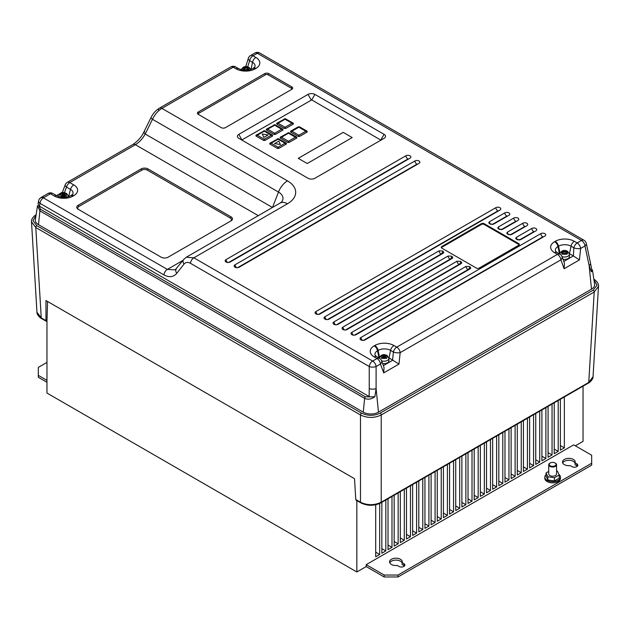 <?xml version="1.0" encoding="UTF-8"?>
<svg xmlns="http://www.w3.org/2000/svg" width="630" height="630" viewBox="0 0 630 630"><rect width="100%" height="100%" fill="white"/><g stroke="black" fill="none" stroke-linecap="round" stroke-linejoin="round"><path stroke-width="0.94" d="M555.4 463.168L555.054 462.971A3.426 1.977 0 0 0 550.218 462.971A3.426 1.977 0 0 0 550.218 465.767A3.426 1.977 0 0 0 555.054 465.767A3.426 1.977 0 0 0 555.054 462.971L555.4 463.168A3.914 2.26 180 0 1 556.55 464.767A3.914 2.26 180 0 1 554.132 466.854A3.914 2.26 180 0 1 549.872 466.365A3.914 2.26 180 0 1 548.722 464.767A3.914 2.26 180 0 1 549.872 463.168A3.914 2.26 180 0 1 550.053 463.074M548.722 464.767L548.722 473.957A3.914 2.26 0 0 0 549.872 475.548A3.914 2.26 0 0 0 554.132 476.044A3.914 2.26 0 0 0 556.55 473.957L556.55 464.767M546.06 474.705A7.828 4.52 0 0 0 544.808 477.146A7.828 4.52 0 0 0 547.1 480.344A7.828 4.52 0 0 0 555.628 481.32A7.828 4.52 0 0 0 560.464 477.146A7.828 4.52 0 0 0 559.007 474.524M544.808 477.146L544.808 478.343A7.828 4.52 0 0 0 547.1 481.541A7.828 4.52 0 0 0 555.628 482.517A7.828 4.52 0 0 0 560.464 478.343L560.464 477.146M575.064 463.152A6.355 3.67 0 0 0 573.347 461.349A6.355 3.67 0 0 0 562.716 462.987M575.064 462.814A6.355 3.67 0 0 0 575.214 462.026A6.355 3.67 0 0 0 573.347 459.427A6.355 3.67 0 0 0 566.417 458.632A6.355 3.67 0 0 0 562.495 462.026A6.355 3.67 0 0 0 564.354 464.625A6.355 3.67 0 0 0 570.221 465.609L571.961 466.617A3.426 1.977 0 0 0 575.694 467.05A3.426 1.977 0 0 0 577.812 465.224A3.426 1.977 0 0 0 576.804 463.822L575.064 462.814L575.064 464.735L576.804 465.743A3.426 1.977 0 0 1 577.379 466.176M389.789 562.818A6.355 3.67 180 0 1 400.428 561.188A6.355 3.67 180 0 1 402.137 562.992M402.137 562.653L403.885 563.661A3.426 1.977 180 0 1 404.885 565.055A3.426 1.977 180 0 1 402.775 566.882A3.426 1.977 180 0 1 399.042 566.457L397.294 565.449A6.355 3.67 180 0 1 391.435 564.456A6.355 3.67 180 0 1 389.568 561.865A6.355 3.67 180 0 1 393.498 558.471A6.355 3.67 180 0 1 400.428 559.267A6.355 3.67 180 0 1 402.286 561.865A6.355 3.67 180 0 1 402.137 562.653L402.137 564.567L403.885 565.575A3.426 1.977 180 0 1 404.452 566.016M386.867 355.674L386.19 355.273L384.812 355.997A0.976 0.567 180 0 1 383.434 355.997L382.048 355.249L381.347 355.651L382.717 356.407A0.976 0.567 180 0 1 383.009 356.777A0.976 0.567 180 0 1 382.717 357.21L381.355 358.053L382.04 358.446L383.41 357.612A0.976 0.567 180 0 1 384.796 357.612L386.174 358.47L386.875 358.068L385.505 357.202A0.976 0.567 180 0 1 385.221 356.761A0.976 0.567 180 0 1 385.505 356.399L386.867 355.674M382.583 363.478A4.89 2.827 0 0 0 388.93 360.785L388.93 358.391A4.89 2.827 180 0 1 381.615 360.84A4.89 3.103 160 0 1 380.457 364.014L376.102 366.526A4.89 2.103 180 0 1 369.243 366.526L190.441 263.301C187.819 261.907 185.685 262.167 184.023 264.08A4.89 3.536 -141.9 0 1 183.613 259.568L186.291 257.229L193.875 257.812L372.669 361.037L377.023 358.525L374.189 356.887A13.537 7.812 180 0 1 374.189 345.839L374.771 345.5A13.537 7.812 180 0 1 393.915 345.5L396.75 347.138L557.448 254.362L554.613 252.725A13.537 7.812 180 0 1 554.613 241.668L555.219 241.321A13.537 7.812 180 0 1 574.355 241.321L577.198 242.959L581.529 240.455L257.331 53.282L253 55.787L255.835 57.425A13.537 7.812 180 0 1 255.835 68.473L255.229 68.82A13.537 7.812 180 0 1 236.085 68.82L233.25 67.182L161.894 108.384C157.972 110.793 154.838 114.439 152.484 119.314L145.223 134.017C142.601 138.734 139.324 142.293 135.387 144.703L69.772 182.59L73.773 184.897A13.206 7.623 180 0 1 73.773 195.678L73.112 196.064A13.206 7.623 180 0 1 54.432 196.064L50.432 193.756L43.84 197.56A3.213 1.858 0 0 0 43.423 197.852L167.367 269.412L175.195 269.853L183.613 259.568M562.984 259.253A4.89 2.827 0 0 0 569.426 256.575L569.426 254.181A4.89 2.827 180 0 1 566.945 256.638A4.89 2.827 180 0 1 562.015 256.599M248.748 69.954L247.74 69.087A0.976 0.567 180 0 1 247.456 68.654A0.976 0.567 180 0 1 247.74 68.284L248.937 67.654L248.425 67.339L246.7 67.686A0.976 0.567 180 0 1 245.314 67.686L244.109 67.063L243.078 67.654L244.282 68.284A0.976 0.567 180 0 1 244.566 68.654A0.976 0.567 180 0 1 244.282 69.087L243.078 69.851L243.589 70.135M66.3 193.654L65.622 193.26L64.236 194.001A0.976 0.567 180 0 1 62.85 194.001L61.472 193.26L60.787 193.654L62.157 194.394A0.976 0.567 180 0 1 62.449 194.764A0.976 0.567 180 0 1 62.157 195.198L60.787 196.056L61.472 196.45L62.85 195.599A0.976 0.567 180 0 1 64.236 195.599L65.622 196.45L66.3 196.056L64.929 195.198A0.976 0.567 180 0 1 64.646 194.764A0.976 0.567 180 0 1 64.929 194.394L66.3 193.654M226.012 259.615A2.937 1.693 0 0 0 225.178 261.017A2.937 1.693 0 0 0 226.012 262.009A2.937 1.693 0 0 0 230.163 262.009L410.004 158.185A2.937 1.693 0 0 0 410.847 157.185A2.937 1.693 0 0 0 410.004 155.783A2.937 1.693 0 0 0 405.854 155.783L226.012 259.615A2.937 1.693 60 0 0 227.619 262.489M235.006 264.805A2.937 1.693 0 0 0 234.171 266.207A2.937 1.693 0 0 0 235.006 267.207A2.937 1.693 0 0 0 239.156 267.207L418.997 163.375A2.937 1.693 0 0 0 419.84 162.382A2.937 1.693 0 0 0 418.997 160.981A2.937 1.693 0 0 0 414.847 160.981L235.006 264.805A2.937 1.693 60 0 0 236.612 267.679M315.937 311.535A2.937 1.693 0 0 0 315.094 312.929A2.937 1.693 0 0 0 315.937 313.929A2.937 1.693 0 0 0 320.087 313.929L499.929 210.097A2.937 1.693 0 0 0 500.763 209.105A2.937 1.693 0 0 0 499.929 207.703A2.937 1.693 0 0 0 495.778 207.703L315.937 311.535A2.937 1.693 60 0 0 317.544 314.401M327.655 319.575L441.063 254.032A2.937 1.693 60 0 1 439.015 250.858L324.93 316.725A2.937 1.693 0 0 0 324.088 318.126A2.937 1.693 0 0 0 324.93 319.119A2.937 1.693 0 0 0 329.08 319.119L443.166 253.252L443.827 252.457L443.008 251.244M489.4 221.768L488.73 222.855L490.069 224.075L493.55 224.162L508.914 215.287A2.937 1.693 0 0 0 509.757 214.294A2.937 1.693 0 0 0 508.914 212.893A2.937 1.693 0 0 0 504.764 212.893L489.4 221.768A2.937 1.693 -120 0 0 490.715 224.367M336.648 324.765L450.048 259.229A2.937 1.693 60 0 1 448.009 256.048L333.916 321.914A2.937 1.693 0 0 0 333.081 323.316A2.937 1.693 0 0 0 333.916 324.308A2.937 1.693 0 0 0 338.066 324.308L452.159 258.442L452.82 257.646L452.001 256.434M498.393 226.957L497.724 228.052L499.062 229.265L502.543 229.351L517.907 220.484A2.937 1.693 0 0 0 518.75 219.484A2.937 1.693 0 0 0 517.907 218.082A2.937 1.693 0 0 0 513.757 218.082L498.393 226.957A2.937 1.693 -120 0 0 499.7 229.556M345.642 329.955L459.042 264.419A2.937 1.693 60 0 1 456.994 261.237L342.909 327.104A2.937 1.693 0 0 0 342.074 328.506A2.937 1.693 0 0 0 342.909 329.506A2.937 1.693 0 0 0 347.059 329.506L461.144 263.631L461.814 262.844L460.995 261.631M507.386 232.147L506.717 233.242L508.056 234.455L511.536 234.549L526.9 225.674A2.937 1.693 0 0 0 527.743 224.674A2.937 1.693 0 0 0 526.9 223.28A2.937 1.693 0 0 0 522.75 223.28L507.386 232.147A2.937 1.693 -120 0 0 508.694 234.746M516.372 237.337L515.71 238.431L516.529 239.345L520.522 239.739L535.894 230.864A2.937 1.693 0 0 0 536.728 229.871A2.937 1.693 0 0 0 535.894 228.47A2.937 1.693 0 0 0 531.744 228.47L516.372 237.337A2.937 1.693 -120 0 0 517.687 239.943M354.635 335.144L468.035 269.608A2.937 1.693 60 0 1 465.987 266.427L351.902 332.301A2.937 1.693 0 0 0 351.067 333.695A2.937 1.693 0 0 0 351.902 334.695A2.937 1.693 0 0 0 356.052 334.695L470.137 268.829L470.807 268.034L469.98 266.821M544.887 236.053A2.937 1.693 0 0 0 545.722 235.061A2.937 1.693 0 0 0 544.887 233.659A2.937 1.693 0 0 0 540.737 233.659L360.895 337.491A2.937 1.693 0 0 0 360.061 338.893A2.937 1.693 0 0 0 360.895 339.885A2.937 1.693 0 0 0 365.046 339.885L544.887 236.053M566.953 251.236L567.465 251.551L566.26 252.181A0.976 0.567 0 0 0 565.976 252.551A0.976 0.567 0 0 0 566.26 252.984L567.465 253.748L566.433 254.339L565.228 253.583A0.976 0.567 0 0 0 563.842 253.583L562.629 254.339L561.606 253.748L562.803 252.984A0.976 0.567 0 0 0 563.086 252.551A0.976 0.567 0 0 0 562.803 252.181L561.606 251.551L562.629 250.96L563.842 251.583A0.976 0.567 0 0 0 565.228 251.583L566.953 251.236M384.166 576.962L384.166 575.04L398.002 575.04L591.68 463.223L591.68 465.145L398.002 576.962L384.166 576.962L366.188 566.575L356.848 571.969L46.966 393.057L46.966 321.174L45.966 320.639L45.966 300.557L354.517 478.698L355.777 499.503L356.848 500.086M548.722 471.397L546.06 472.933L547.817 476.737L554.4 477.753L559.22 474.973L557.456 471.169L556.55 471.035M546.06 472.933L546.06 476.13L547.817 479.926L554.4 480.95L559.22 478.17L559.22 474.973M591.68 463.223L591.68 455.238L573.694 444.859L366.188 564.661L384.166 575.04M583.034 386.166L583.034 441.378L575.355 445.812M46.966 382.276L38.32 377.283L38.32 367.385L46.966 362.392M46.966 380.363L38.32 375.37M554.613 252.725A4.89 2.827 120 0 1 557.054 252.48L559.897 254.118A4.89 4.89 0 0 1 562.047 256.678A4.89 3.103 160 0 1 560.881 259.851L400.184 352.627A4.89 1.654 -174 0 1 393.411 352.028A4.89 2.827 120 0 1 396.75 347.138A4.89 2.827 60 0 1 400.184 352.627L398.979 364.085L389.033 357.903A6.639 3.835 0 0 0 388.875 357.808M184.023 264.08L176.762 273.341C173.447 277.161 169.171 277.68 163.934 274.9L39.989 203.34A4.89 2.827 -60 0 1 43.423 197.852A4.89 3.339 48.7 0 0 40.194 198.174L40.194 198.174A4.89 4.89 0 0 0 38.619 200.931L38.619 200.931A4.89 2.725 10.8 0 0 39.989 203.34L39.462 206.199L38.706 205.537L40.572 209.278L365.321 396.766L370.125 396.884L369.125 396.53L369.243 388.568A4.89 2.103 0 0 0 376.102 388.568L374.858 396.75C371.353 399.278 367.952 399.814 364.636 398.357L39.887 210.869L37.517 205.648L35.39 219.736A10.757 6.213 0 0 0 38.501 224.674L363.25 412.162A10.757 6.213 0 0 0 378.473 412.162L591.499 289.17A10.757 6.213 0 0 0 594.61 284.24L592.547 270.553L591.342 271.766L589.137 265.577L591.499 289.17M238.833 134.34A4.89 2.827 0 0 0 238.833 138.332L308.007 178.266A4.89 2.827 0 0 0 314.921 178.266L384.087 138.332A4.89 2.827 0 0 0 384.087 134.34L314.921 94.398A4.89 2.827 0 0 0 308.007 94.398L238.833 134.34L242.014 140.167M198.277 111.975A2.937 1.693 0 0 0 198.277 114.369L221.272 127.646A2.937 1.693 0 0 0 225.422 127.646L291.832 89.31A2.937 1.693 0 0 0 291.832 86.916L268.829 73.639A2.937 1.693 0 0 0 264.679 73.639L198.277 111.975L198.97 113.172A1.953 1.126 0 0 0 198.97 114.77M465.987 266.427L469.468 266.522M456.994 261.237L460.475 261.332M448.009 256.048L451.482 256.134M439.015 250.858L442.488 250.945M441.787 246.527A1.953 1.126 0 0 0 441.213 247.322A1.953 1.126 0 0 0 441.787 248.118L476.374 268.089A1.953 1.126 0 0 0 479.139 268.089L518.734 245.227A1.953 1.126 0 0 0 519.309 244.424A1.953 1.126 0 0 0 518.734 243.629L484.155 223.658A1.953 1.126 0 0 0 481.383 223.658L441.787 246.527L441.787 247.322A1.953 1.126 0 0 0 441.339 247.724M244.645 70.19A2.937 1.693 0 0 1 244.519 70.143L245.314 69.686A0.976 0.567 180 0 1 246.7 69.686L247.464 70.127M47.573 301.486L46.966 321.174L41.257 317.922L36.965 312.244L31.5 221.831L35.784 227.509L41.257 317.922A1.465 0.851 -60 0 0 41.556 318.552L41.556 318.552C40.8 318.52 36.579 314.685 36.965 312.244M69.654 196.324A6.221 3.591 0 0 0 68.835 195.733L68.268 195.41M263.868 137.435L268.136 134.93L262.308 134.032L263.868 137.435L268.136 134.93M274.562 143.609L280.397 144.514L278.83 141.104L274.562 143.609M352.202 137.568L343.208 132.379L298.25 158.335L307.243 163.524L352.202 137.568M289.178 142.419L296.785 138.025L296.785 137.222L288.697 132.678L280.185 137.222L280.185 138.025L287.792 142.419L289.178 142.419L288.485 141.246L295.454 137.222L296.785 137.222M289.178 132.835L287.792 132.835L289.178 132.835M380.914 140.167L311.74 99.91L242.014 139.844M299.557 136.427L307.164 132.032L307.164 131.237L299.557 126.843L298.171 126.843L290.564 131.237L290.564 132.032L298.171 136.427L299.557 136.427L298.864 135.253L305.826 131.237L307.164 131.237M299.557 126.843L298.171 126.843L299.557 126.843M286.414 144.01L286.414 143.215L278.326 138.671L269.813 143.215L269.813 144.01L277.42 148.404L278.807 148.404L286.414 144.01L285.075 143.215L286.414 143.215M278.807 138.821L277.42 138.821L278.807 138.821M293.328 124.047L293.328 123.252L285.24 118.7L276.727 123.252L276.727 124.047L284.335 128.441L285.721 128.441L293.328 124.047L291.989 123.252L293.328 123.252M285.721 118.857L284.335 118.857L285.721 118.857M282.957 130.04L282.957 129.237L274.869 124.693L266.356 129.237L266.356 130.04L273.963 134.426L275.341 134.426L282.957 130.04L281.618 129.237L282.957 129.237M275.341 124.842L273.963 124.842L275.341 124.842M272.577 136.025L272.577 135.23L264.49 130.686L255.977 135.23L255.977 136.025L263.584 140.419L264.97 140.419L272.577 136.025L271.239 135.23L272.577 135.23M264.97 130.835L263.584 130.835L264.97 130.835M593.909 279.318L593.862 279.287A1.465 0.851 120 0 1 593.909 279.318L593.909 279.318C594.562 279.326 599.154 283.13 598.5 286.327L594.216 292.005L381.221 414.973C374.315 418.226 367.4 418.226 360.486 414.973L35.784 227.509A1.465 0.851 120 0 1 36.823 225.666L361.525 413.13C367.747 416.036 373.968 416.036 380.189 413.13L593.177 290.162L597.027 285.154L593.948 279.877M355.777 499.503L360.486 502.228C367.4 505.481 374.315 505.481 381.221 502.228L588.743 382.418L593.035 376.74C593.421 379.189 589.192 383.016 588.444 383.048L588.444 383.048A1.465 0.851 -120 0 0 588.743 382.418L594.216 292.005A1.465 0.851 -120 0 0 593.177 290.162M36.052 215.381L32.973 220.665L36.823 225.666M38.241 203.254L38.107 203.687M78.175 209.27L161.178 257.197A4.89 2.827 0 0 0 168.092 257.197L231.037 220.854A4.89 2.827 0 0 0 231.037 216.862L148.034 168.942A4.89 2.827 0 0 0 141.12 168.942L78.175 205.278A4.89 2.827 0 0 0 78.175 209.27L78.175 209.27M39.462 206.199L369.125 396.53M370.125 396.884L374.858 396.75M176.762 273.341A4.89 3.536 -141.9 0 1 176.345 268.821M38.619 200.931L38.107 203.663L38.706 205.537M65.189 184.858A4.89 2 20.6 0 0 66.52 187.094A4.89 2.827 -60 0 1 69.772 182.59A4.89 2.827 60 0 0 67.323 182.346A4.89 4.89 0 0 0 65.189 184.858L62.464 192.158L56.495 195.607M62.968 193.064C62.031 191.906 62.37 191.866 63.992 192.93M144.782 131.812A4.89 1.323 26.3 0 0 143.829 132.119L143.829 132.119A4.89 1.323 26.3 0 0 145.223 134.017L272.459 207.475M251.055 69.363L252.496 62.307L249.653 60.669A4.89 2.315 -162.5 0 1 248.33 58.306L248.33 58.306A4.89 4.89 0 0 1 250.551 55.542A4.89 2.827 -120 0 1 253 55.787A4.89 2.827 120 0 0 249.653 60.669L247.708 66.843M67.323 182.346L132.946 144.459C138.033 140.963 141.663 136.852 143.829 132.119L151.098 117.416A4.89 1.323 26.3 0 0 152.484 119.314L278.484 192.055L272.522 207.443M586.309 243.432A4.89 4.89 0 0 0 583.971 240.219A4.89 2.827 -60 0 0 581.529 240.455A4.89 2.827 60 0 1 584.963 245.944L589.137 265.577A4.89 2.78 168 0 0 590.483 263.064L586.309 243.432A4.89 2.78 168 0 1 584.963 245.944L580.632 248.448A4.89 1.654 -174 0 1 573.859 247.85L571.016 246.212A8.812 5.087 0 0 0 558.558 246.212L557.952 246.558A8.812 5.087 0 0 0 555.534 251.118L557.054 252.48M591.342 271.766L591.893 270.136L590.483 263.064M230.352 221.248A3.914 2.26 0 0 0 230.344 218.059L147.341 170.139A3.914 2.26 0 0 0 141.813 170.139L78.868 206.475A3.914 2.26 0 0 0 78.86 209.672M291.139 89.704A1.953 1.126 0 0 0 291.139 88.113L268.144 74.836A1.953 1.126 0 0 0 265.372 74.836L198.97 113.172M519.183 244.826A1.953 1.126 0 0 0 518.734 244.424L484.155 224.461A1.953 1.126 0 0 0 481.383 224.461L441.787 247.322M307.164 132.032L298.864 127.213L291.903 131.237L290.564 131.237M298.171 136.427L298.864 135.253L291.903 131.237L290.564 132.032M296.785 138.025L288.485 133.206L281.523 137.222L280.185 137.222M287.792 142.419L288.485 141.246L281.523 137.222L280.185 138.025M269.813 144.01L271.144 143.215L269.813 143.215M277.42 148.404L278.113 147.239L285.075 143.215L278.113 139.198L271.144 143.215L278.113 147.239L278.807 148.404M276.727 124.047L278.066 123.252L276.727 123.252M284.335 128.441L285.028 127.268L291.989 123.252L285.028 119.228L278.066 123.252L285.028 127.268L285.721 128.441M266.356 130.04L267.687 129.237L266.356 129.237M273.963 134.426L274.656 133.261L281.618 129.237L274.656 125.22L267.687 129.237L274.656 133.261L275.341 134.426M255.977 136.025L257.316 135.23L255.977 135.23M263.584 140.419L264.277 139.246L271.239 135.23L264.277 131.205L257.316 135.23L264.277 139.246L264.97 140.419M274.562 143.569L280.397 144.475M262.308 134.032L263.868 137.395M65.937 195.78A2.937 1.693 0 0 0 65.937 193.82L64.268 194.418A1.024 0.591 180 0 1 62.819 194.418L61.472 193.26M61.472 193.63L61.149 193.82A2.937 1.693 0 0 0 61.149 195.78M65.977 196.237L64.898 195.615A1.024 0.591 180 0 1 64.599 195.158A1.024 0.591 180 0 1 64.685 194.961M62.401 194.961A1.024 0.591 180 0 1 62.488 195.158A1.024 0.591 180 0 1 62.189 195.615L61.11 196.237M554.227 402.798L554.227 453.702L558.204 451.403L558.204 400.507M560.377 399.247L560.377 450.143L564.354 447.851L564.354 396.947M356.848 571.969L356.848 500.582M366.188 566.575L366.188 564.661M548.068 406.358L548.068 457.254L552.045 454.954L552.045 404.058M541.91 409.909L541.91 460.806L545.887 458.514L545.887 407.61M535.752 413.461L535.752 464.365L539.729 462.066L539.729 411.169M529.602 417.021L529.602 467.917L533.578 465.617L533.578 414.721M523.443 420.572L523.443 471.468L527.42 469.177L527.42 418.273M517.285 424.124L517.285 475.028L521.262 472.728L521.262 421.832M511.127 427.683L511.127 478.579L515.112 476.28L515.112 425.384M504.976 431.235L504.976 482.131L508.953 479.84L508.953 428.935M498.818 434.787L498.818 485.691L502.795 483.391L502.795 432.495M492.66 438.346L492.66 489.242L496.637 486.943L496.637 436.047M486.51 441.898L486.51 492.794L490.487 490.502L490.487 439.598M480.351 445.449L480.351 496.353L484.328 494.054L484.328 443.158M474.193 449.009L474.193 499.905L478.17 497.606L478.17 446.709M468.035 452.56L468.035 503.457L472.012 501.165L472.012 450.261M461.884 456.112L461.884 507.016L465.861 504.717L465.861 453.82M455.726 459.664L455.726 510.568L459.703 508.268L459.703 457.372M449.568 463.223L449.568 514.119L453.545 511.828L453.545 460.924M443.418 466.775L443.418 517.679L447.394 515.379L447.394 464.483M437.259 470.327L437.259 521.231L441.236 518.931L441.236 468.035M431.101 473.886L431.101 524.782L435.078 522.49L435.078 471.587M424.943 477.438L424.943 528.342L428.92 526.042L428.92 475.146M418.792 480.989L418.792 531.893L422.769 529.594L422.769 478.698M412.634 484.549L412.634 535.445L416.611 533.153L416.611 482.249M406.476 488.1L406.476 538.997L410.453 536.705L410.453 485.801M400.318 491.652L400.318 542.556L404.302 540.256L404.302 489.36M394.167 495.212L394.167 546.108L398.144 543.816L398.144 492.912M388.009 498.763L388.009 549.659L391.986 547.368L391.986 496.464M381.851 502.315L381.851 553.219L385.828 550.919L385.828 500.023M375.7 504.787L375.7 556.77L379.677 554.479L379.677 503.496M398.002 575.04L398.002 576.962M248.574 67.804L247.913 67.426L246.732 68.103A1.024 0.591 180 0 1 245.291 68.103L244.109 67.426L243.448 67.804M248.543 69.985L247.708 69.505A1.024 0.591 180 0 1 247.409 69.048A1.024 0.591 180 0 1 247.495 68.851M244.527 68.851A1.024 0.591 180 0 1 244.605 69.048A1.024 0.591 180 0 1 244.306 69.505L243.408 70.025M573.355 255.938L573.859 247.85A4.89 2.827 120 0 1 577.198 242.959A4.89 2.827 60 0 1 580.632 248.448L579.427 259.906L573.355 255.938L563.787 261.458M569.378 253.662A6.639 3.835 180 0 1 569.481 253.725L573.024 255.764M561.928 253.921L562.834 253.402A1.024 0.591 0 0 0 563.133 252.945A1.024 0.591 0 0 0 563.047 252.748M561.968 251.701L562.629 250.96M562.629 251.323L563.811 252A1.024 0.591 0 0 0 565.252 252L566.433 250.96M566.433 251.323L567.095 251.701M566.016 252.748A1.024 0.591 0 0 0 565.937 252.945A1.024 0.591 0 0 0 566.236 253.402L567.142 253.921M386.505 355.824L384.843 356.415A1.024 0.591 180 0 1 383.402 356.415L381.717 355.832M386.56 358.242L385.473 357.612A1.024 0.591 180 0 1 385.174 357.163A1.024 0.591 180 0 1 385.261 356.966M382.961 356.974A1.024 0.591 180 0 1 383.048 357.171A1.024 0.591 180 0 1 382.749 357.627L381.685 358.242M547.817 476.737L547.817 479.926M554.4 477.753L554.4 480.95M383.702 372.905L384.032 367.463L381.623 360.84A4.89 4.89 0 0 0 379.473 358.281A4.89 2.827 120 0 0 377.023 358.525A4.89 2.827 -120 0 1 380.457 364.014L383.702 372.905L398.979 364.085M579.427 259.906L564.126 268.734L564.456 263.293L562.047 256.678M560.377 445.552L564.354 447.851M554.227 449.111L558.204 451.403M548.068 452.663L552.045 454.954M541.91 456.215L545.887 458.514M535.752 459.774L539.729 462.066M529.602 463.326L533.578 465.617M523.443 466.877L527.42 469.177M517.285 470.429L521.262 472.728M511.127 473.988L515.112 476.28M504.976 477.54L508.953 479.84M498.818 481.092L502.795 483.391M492.66 484.651L496.637 486.943M486.51 488.203L490.487 490.502M480.351 491.754L484.328 494.054M474.193 495.314L478.17 497.606M468.035 498.865L472.012 501.165M461.884 502.417L465.861 504.717M455.726 505.977L459.703 508.268M449.568 509.528L453.545 511.828M443.418 513.08L447.394 515.379M437.259 516.639L441.236 518.931M431.101 520.191L435.078 522.49M424.943 523.743L428.92 526.042M418.792 527.302L422.769 529.594M412.634 530.854L416.611 533.153M406.476 534.405L410.453 536.705M400.318 537.965L404.302 540.256M394.167 541.516L398.144 543.816M388.009 545.068L391.986 547.368M381.851 548.628L385.828 550.919M375.7 552.179L379.677 554.479M352.186 137.584L343.208 132.379M343.208 132.402L298.266 158.343M386.458 357.753A2.937 1.693 0 0 0 386.474 355.84M382.394 358.194A2.937 1.693 0 0 0 385.757 358.163M248.535 69.544A2.937 1.693 0 0 0 248.535 67.827M58.653 196.395L58.653 196.607A4.89 2.827 180 0 1 58.653 196.395C60.259 192.725 62.905 191.756 66.599 193.505L68.434 196.395A4.89 2.827 180 0 1 68.394 196.765M61.842 196.182A2.937 1.693 0 0 0 65.244 196.182M408.303 159.162A2.937 1.693 60 0 1 407.956 158.996L228.603 262.482M417.296 164.359A2.937 1.693 60 0 1 416.95 164.194L237.597 267.671M498.228 211.082A2.937 1.693 60 0 1 497.881 210.916L318.52 314.401M326.537 319.591A2.937 1.693 60 0 1 324.93 316.725M507.221 216.271A2.937 1.693 60 0 1 506.874 216.106L492.132 224.548M335.53 324.789A2.937 1.693 60 0 1 333.916 321.914M516.206 221.461A2.937 1.693 60 0 1 515.868 221.295L501.126 229.737M344.516 329.978A2.937 1.693 60 0 1 342.909 327.104M525.199 226.65A2.937 1.693 60 0 1 524.853 226.485L510.119 234.927M534.193 231.848A2.937 1.693 60 0 1 533.846 231.682L519.104 240.125M353.509 335.168A2.937 1.693 60 0 1 351.902 332.301M543.186 237.037A2.937 1.693 60 0 1 542.84 236.872L363.478 340.357M362.502 340.357A2.937 1.693 60 0 1 360.895 337.491M567.063 253.441A2.937 1.693 0 0 0 567.063 251.724M563.047 254.048A2.937 1.693 0 0 0 566.024 254.048M385.796 355.43A2.937 1.693 0 0 0 382.378 355.391M36.091 214.822L36.138 214.791A1.465 0.851 -120 0 0 36.091 214.822L36.091 214.822C35.438 214.83 30.846 218.634 31.5 221.831M383.363 365.628L392.907 360.116M564.126 268.734L560.881 259.851A4.89 2.827 -120 0 0 557.448 254.362A4.89 2.827 120 0 1 559.897 254.118M562.007 251.724A2.937 1.693 0 0 0 562.007 253.441M566.024 251.126A2.937 1.693 0 0 0 563.047 251.126M369.243 388.568L369.243 366.526A4.89 2.827 -60 0 1 372.669 361.037A4.89 2.827 60 0 1 376.102 366.526L376.102 388.568L378.473 412.162M158.461 109.903A4.89 2.827 60 0 1 159.453 108.139A4.89 2.827 60 0 1 161.894 108.384L287.469 180.881A28.035 16.183 180 0 1 287.469 203.773L193.875 257.812A4.89 2.827 -60 0 0 190.441 263.301M247.495 67.229A2.937 1.693 0 0 0 244.519 67.229M588.444 383.048L380.922 502.858C374.212 506.079 367.503 506.079 360.785 502.858L360.785 502.858A1.465 0.851 -60 0 1 360.486 502.228L360.486 414.973A1.465 0.851 120 0 1 361.525 413.13M65.244 193.418A2.937 1.693 0 0 0 61.842 193.418M58.677 196.001L58.023 196.379M519.238 240.109L533.846 231.682M531.744 228.47A2.937 1.693 -120 0 0 533.791 231.643M510.245 234.919L524.853 226.485M522.75 223.28A2.937 1.693 -120 0 0 524.798 226.453M501.259 229.73L515.868 221.295M513.757 218.082A2.937 1.693 -120 0 0 515.805 221.264M492.266 224.54L506.874 216.106M504.764 212.893A2.937 1.693 -120 0 0 506.811 216.074M380.189 413.13A1.465 0.851 -120 0 1 381.221 414.973L381.221 502.228A1.465 0.851 -120 0 1 380.922 502.858M40.572 209.278A1.953 1.126 120 0 0 39.887 210.869L38.501 224.674M365.321 396.766A1.953 1.126 120 0 0 364.636 398.357L363.25 412.162M258.284 215.657L135.387 144.703A4.89 2.827 60 0 0 132.946 144.459M163.934 274.9A4.89 2.827 -60 0 1 167.367 269.412L182.944 260.411M287.469 203.773A14.671 8.473 -120 0 0 280.137 203.041L281.642 201.931A15.325 8.851 0 0 0 278.484 192.055A14.671 8.473 120 0 1 287.469 180.881M68.835 195.733L70.521 189.402L66.52 187.094L64.378 192.796M54.432 196.064A4.89 2.827 120 0 1 56.873 195.82C61.472 197.883 66.071 197.883 70.662 195.82L72.757 194.197A8.607 4.969 0 0 0 70.521 189.402A4.89 2.827 -60 0 1 73.773 184.897M255.835 68.473A4.89 2.827 -120 0 0 253.386 68.229L254.914 66.874A8.812 5.087 0 0 0 252.496 62.307A4.89 2.827 120 0 1 255.835 57.425M40.194 198.174L41.391 197.316A4.89 2.827 60 0 1 43.84 197.56M50.432 193.756A4.89 2.827 -60 0 1 52.873 193.512A4.89 4.89 0 0 0 47.982 193.512A4.89 2.827 60 0 1 50.432 193.756M70.662 195.82A4.89 2.827 60 0 1 73.112 196.064M71.324 195.442A4.89 2.827 60 0 1 73.773 195.678M583.971 240.219L259.773 53.038A4.89 2.827 -60 0 0 257.331 53.282A4.89 2.827 -120 0 0 254.882 53.038L250.551 55.542M236.085 68.82A4.89 2.827 -60 0 1 238.534 68.583L235.699 66.945A4.89 4.89 0 0 0 230.8 66.945L159.453 108.139C155.815 110.4 153.035 113.495 151.098 117.416M230.8 66.945A4.89 2.827 60 0 1 233.25 67.182A4.89 2.827 120 0 1 235.699 66.945M255.229 68.82A4.89 2.827 -120 0 0 252.78 68.583C248.031 70.71 243.282 70.71 238.534 68.583M78.868 206.475L78.175 205.278M141.813 170.139L141.12 168.942M147.341 170.139L148.034 168.942M230.344 218.059L231.037 216.862M311.189 99.91L308.007 94.398M311.74 99.91L314.921 94.398M380.906 139.844L384.087 134.34M265.372 74.836L264.679 73.639M268.144 74.836L268.829 73.639M291.139 88.113L291.832 86.916M363.628 340.342L542.84 236.872M540.737 233.659A2.937 1.693 -120 0 0 542.784 236.841M469.697 266.734A2.347 1.355 -60 0 1 468.035 269.608L354.485 335.168M468.437 269.805A2.937 1.693 60 0 1 468.09 269.64A2.347 1.355 -60 0 0 469.752 266.766M459.451 264.616A2.937 1.693 60 0 1 459.105 264.45A2.347 1.355 -60 0 0 460.758 261.576M460.703 261.544A2.347 1.355 -60 0 1 459.042 264.419L345.5 329.97M450.458 259.426A2.937 1.693 60 0 1 450.111 259.261A2.347 1.355 -60 0 0 451.773 256.386M451.71 256.347A2.347 1.355 -60 0 1 450.048 259.229L336.507 324.781M441.465 254.236A2.937 1.693 60 0 1 441.118 254.071A2.347 1.355 120 0 0 442.78 251.189M442.717 251.157A2.347 1.355 120 0 1 441.063 254.032L327.513 319.591M318.67 314.378L497.881 210.916M495.778 207.703A2.937 1.693 -120 0 0 497.818 210.877M237.738 267.655L416.95 164.194M414.847 160.981A2.937 1.693 -120 0 0 416.895 164.154M228.745 262.466L407.956 158.996M405.854 155.783A2.937 1.693 -120 0 0 407.901 158.965M481.383 224.461L481.383 223.658M484.155 224.461L484.155 223.658M518.734 244.424L518.734 243.629M62.819 194.418L62.85 194.001M64.268 194.418L64.236 194.001M64.898 195.615L64.929 195.198M62.189 195.615L62.157 195.198M243.479 67.827A2.937 1.693 0 0 0 243.479 69.544M245.291 68.103L245.314 67.686M246.732 68.103L246.7 67.686M247.708 69.505L247.74 69.087M244.306 69.505L244.282 69.087M569.481 253.725L571.016 246.212A4.89 2.827 120 0 1 574.355 241.321M559.448 253.858L557.952 246.558A4.89 2.827 -120 0 0 554.613 241.668M559.928 252.906L558.558 246.212A4.89 2.827 -120 0 0 555.219 241.321M562.834 253.402L562.803 252.984M563.811 252L563.842 251.583M565.252 252L565.228 251.583M566.236 253.402L566.26 252.984M392.577 359.943L393.411 352.028L390.568 350.39A8.812 5.087 0 0 0 378.11 350.39L377.527 350.729A8.812 5.087 0 0 0 375.11 355.288L376.63 356.643A4.89 2.827 120 0 0 374.189 356.887M389.033 357.903L390.568 350.39A4.89 2.827 120 0 1 393.915 345.5M379.024 358.029L377.527 350.729A4.89 2.827 -120 0 0 374.189 345.839M379.473 357.045L378.11 350.39A4.89 2.827 -120 0 0 374.771 345.5M381.662 355.8A2.937 1.693 0 0 0 381.693 357.801M383.402 356.415L383.434 355.997M384.843 356.415L384.812 355.997M385.473 357.612L385.505 357.202M382.749 357.627L382.717 357.21M403.885 563.661L403.885 565.575M576.804 463.822L576.804 465.743M388.93 358.391L387.096 355.493C383.41 353.753 380.756 354.714 379.15 358.391M250.779 69.45L249.063 67.394C245.377 65.646 242.723 66.607 241.117 70.284M569.426 254.181L567.591 251.291C563.897 249.543 561.251 250.512 559.645 254.181M360.785 502.858L356.1 500.149M46.242 321.253L41.556 318.552M598.5 286.327L593.035 376.74M280.137 203.041L186.291 257.229M56.873 195.82L52.873 193.512M41.391 197.316L47.982 193.512M245.7 66.638L248.33 58.306M240.849 69.552L241.29 69.3M253.386 68.229L252.78 68.583M259.773 53.038A4.89 4.89 0 0 0 254.882 53.038M64.646 194.764L64.599 195.158M62.449 194.764L62.488 195.158M247.456 68.654L247.409 69.048M244.566 68.654L244.605 69.048M563.086 252.551L563.133 252.945M565.976 252.551L565.937 252.945M385.221 356.761L385.174 357.163M383.009 356.777L383.048 357.171M379.473 358.281L376.63 356.643M592.547 270.546L591.657 268.9"/></g></svg>
